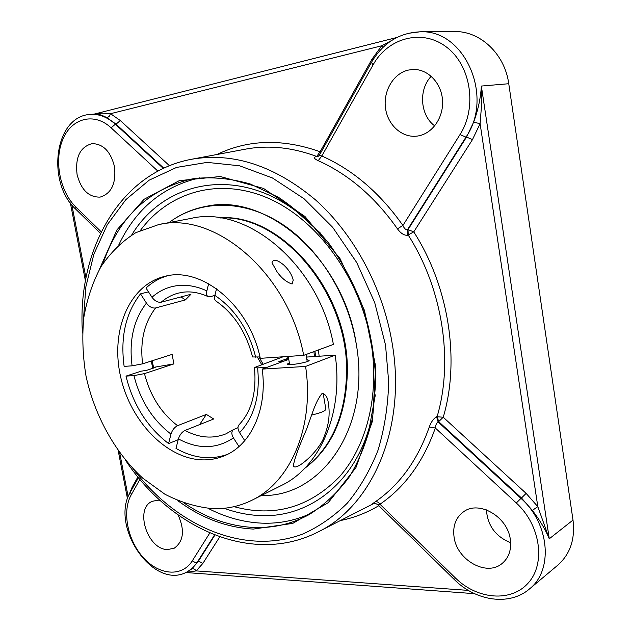 <?xml version="1.0" encoding="UTF-8"?>
<svg xmlns="http://www.w3.org/2000/svg" width="631" height="631" viewBox="0 0 631 631"><rect width="100%" height="100%" fill="white"/><g stroke="black" fill="none" stroke-linecap="round" stroke-linejoin="round"><path stroke-width="0.95" d="M103.098 263.301C118.715 217.663 148.001 189.615 190.956 179.172L194.995 178.478C213.002 176.735 231.506 178.605 250.507 184.078L278.523 197.345C296.728 209.531 313.497 224.857 328.838 243.321C342.98 263.293 354.551 285.125 363.535 308.811C370.791 333.081 374.869 357.454 375.776 381.913L372.692 417.012C367.715 439.168 360.009 459.013 349.566 476.563C337.806 492.448 324.239 505.179 308.882 514.738C291.554 524.045 273.199 528.297 253.828 527.492C229.518 526.199 206.361 518.114 184.355 503.222M177.863 500.706C201.51 518.122 226.655 527.579 253.291 529.086L292.776 523.391L328.215 502.678L355.916 467.681L372.542 420.893L375.674 366.572L364.458 310.373L339.951 258.465L304.97 216.472L263.577 188.464L220.282 176.514L179.299 180.647L144.034 199.309L116.94 229.889L99.469 269.24M199.522 177.887C162.924 186.429 136.051 208.687 118.896 244.67M208.23 508.412C225.653 517.42 243.574 522.334 261.991 523.162C279.746 523.84 296.688 520.275 312.834 512.459M320.635 233.289L297.114 211.937C236.183 165.425 163.871 181.412 131.674 235.055M224.21 508.286C236.223 512.703 248.362 515.141 260.635 515.582C308.015 517.83 353.691 484.151 369.656 426.114L375.358 394.864M532.351 510.376C539.907 520.26 545.547 529.732 549.27 538.795L537.817 506.661L532.351 510.376L521.482 498.001L520.969 498.364L438.072 421.894C436.573 422.88 435.658 424.908 435.319 427.999L429.261 427.029C417.69 460.015 399.707 484.931 375.311 501.787C372.329 503.822 371.722 504.406 373.497 503.554M391.488 40.573L381.723 45.779L371.982 59.204L320.122 151.748L316.699 156.464L316.044 156.591C313.347 157.379 314.064 158.744 318.205 160.692C348.698 174.377 375.106 197.085 397.435 228.832C400.835 233.438 404.226 235.576 407.594 235.245L413.77 231.885L472.469 139.609L480.112 123.668L481.563 104.991L481.358 86.045C480.68 98.034 478.101 110.086 473.621 122.185L480.112 123.668L537.817 506.661L526.128 493.387L521.482 498.001L438.663 421.634L443.238 417.233L436.573 416.705C433.521 418.605 431.083 422.044 429.261 427.029M382.741 47.601L381.723 45.779L110.535 113.698L109.163 116.459L106.962 117.737L116.057 124.149L120.324 120.56L110.535 113.698L101.93 113.099L94.193 114.093L396.812 37.497M163.792 168.169L116.057 124.149L115.363 124.212C107.428 117.082 99.075 113.817 90.296 114.408L94.824 114.045C97.813 113.769 101.851 115 106.962 117.737M185.948 572.467L196.186 570.897C194.798 569.012 193.299 568.365 191.69 568.973L187.36 571.757L192.1 568.444L196.131 563.988L214.579 534.93M375.311 501.787C376.857 501.29 378.419 502.11 379.98 504.248C404.96 487.093 423.409 461.679 435.319 427.999L516.308 502.986C540.294 524.811 545.973 563.089 528.494 582.697C511.362 602.644 477.146 599.568 455.393 577.949L454.391 579.621C475.514 600.972 509.343 606.328 529.377 589.031L557.765 565.195C570.203 554.16 575.283 539.126 573.003 520.078L508.76 83.726C504.808 53.872 480.096 30.769 454.186 31.55L419.757 31.842L407.965 33.372M431.241 76.256C418.266 89.61 420.191 115.473 434.735 125.884M486.406 509.872C487.566 525.647 495.65 536.61 510.653 542.747M356.239 343.982C343.714 258.899 266.81 192.77 206.747 206.234C192.786 208.735 180.19 214.193 168.966 222.617C198.442 200.492 240.569 198.749 278.799 222.009C316.92 245.325 347.752 293.123 356.231 343.982C371.296 427.432 321.282 497.559 261.392 495.501C321.282 497.559 371.296 427.424 356.231 343.982M316.044 156.591L317.709 156.764L319.349 155.25L321.826 155.999L318.205 160.692M397.435 228.832L402.917 225.48C404.242 228.477 405.741 229.913 407.413 229.787L407.594 235.245M455.393 577.949L379.98 504.248L377.756 504.65C375.792 503.443 374.317 503.096 373.331 503.609L374.309 503.136M436.573 416.705L438.072 421.894L438.663 421.634L437.165 416.444C453.642 360.735 442.654 288.88 408.21 235.055L408.028 229.605L413.77 231.885C449.027 286.868 460.212 360.348 443.238 417.233L526.128 493.387M454.068 537.044C452.608 525.86 455.834 517.396 463.746 511.646C479.11 500.209 507.608 516.694 510.313 539.387C511.623 549.853 508.807 557.962 501.85 563.696C486.249 576.805 456.789 559.839 454.068 537.044M418.574 135.862L417.359 136.067C402.404 138.252 387.852 125.364 385.533 108.295C383.017 91.258 393.334 73.496 408.257 70.104L412.493 69.497C427.163 68.534 441.045 82.259 442.465 99.493C444.058 116.703 432.945 133.244 418.574 135.862M178.116 514.983C184.946 530.3 183.645 541.382 174.211 548.221L167.491 549.569C147.244 549.546 134.277 508.176 152.386 501.282L158.105 500.154L159.99 500.32M114.463 166.513C116.293 183.408 111.498 193.607 100.077 197.109C88.711 197.329 81.036 189.781 77.069 174.448C75.097 157.229 80.098 146.952 92.079 143.623C103.137 143.789 110.599 151.416 114.463 166.513M152.205 360.758L153.53 367.376L173.888 363.898L144.467 373.607L133.946 375.619L125.987 376.115L141.099 371.178L146.424 370.397L154.603 367.723L155.234 367.384L154.445 367.313L154.54 367.739M216.543 288.753L214.863 295.395C214.225 298.132 214.548 299.985 215.834 300.971C233.864 313.386 246.106 332.056 252.566 356.965L259.98 356.957M214.848 295.426L210.091 296.736L208.127 296.641C206.613 295.773 206.179 293.865 206.842 290.915L208.64 283.737M167.057 275.897C159.193 278.279 152.174 282.317 146.006 288.028L151.984 297.272C154.769 301.003 157.837 302.643 161.189 302.202L190.933 294.275L185.372 299.914L155.612 307.96C152.26 308.417 149.2 306.792 146.439 303.077L140.492 293.865L148.474 291.845M178.218 439.689L168.595 443.585L170.977 434.096C172.263 430.058 174.456 427.25 177.556 425.68L206.353 414.409L199.617 424.608M238.991 446.543L233.438 437.938C231.356 434.302 231.332 431.549 233.375 429.679L237.974 427.66M153.53 367.376L154.445 367.313M288.58 358.384L286.498 358.889L286.648 360.143M257.59 367.897L254.443 367.542C256.714 392.34 251.588 411.42 239.046 424.773C237.477 426.737 237.658 429.364 239.599 432.669C254.372 417.004 260.366 395.416 257.59 367.897L267.102 367.305L283.09 361.453L278.689 361.737L286.498 358.889M285.543 356.61L288.399 357.359M254.443 367.542L283.106 356.775M181.002 296.925L185.372 299.914M233.375 429.679L225.827 433.899C212.615 439.073 199.01 437.914 185.009 430.437L213.704 418.992L206.353 414.409M173.888 363.898L172.121 354.385L142.614 363.827C139.877 341.41 144.207 322.788 155.612 307.96M185.009 430.437C181.917 432.03 179.717 434.846 178.415 438.9L176.002 448.404C193.465 458.311 210.628 460.291 227.499 454.352M125.987 376.115C133.117 404.834 147.323 427.329 168.595 443.585M239.599 432.669L244.773 440.667M140.492 293.865C125.64 313.126 120.19 337.301 124.133 366.382L132.092 365.83L142.614 363.827M306.934 357.051L306.556 354.314M314.53 356.547L313.883 351.617M315.626 356.468L314.94 351.222M304.592 468.447C331.796 448.097 346.04 416.192 347.334 372.724C349.464 292.129 280.716 212.694 219.722 217.853M305.175 467.839C331.575 447.316 345.386 415.711 346.593 373.024C348.667 293.202 281.245 214.13 220.55 217.979M319.16 356.231L318.363 349.968M277.167 271.977L271.969 262.835C273.128 258.734 277.096 259.491 283.855 265.099C288.824 269.8 291.948 274.832 293.234 280.188L292.09 283.997C286.758 282.365 281.781 278.358 277.167 271.977M324.515 435.635C320.185 450.605 294.827 472.698 293.391 465.599C294.401 459.265 298.108 448.759 304.513 434.073C310.539 420.719 314.151 402.807 322.22 393.318C325.754 394.209 327.82 397.688 328.404 403.753C330.1 414.078 328.798 424.702 324.515 435.635M306.918 359.741L309.127 360.285C310.026 362.162 287.215 366.098 287.444 364.024L289.345 362.77M303.685 355.363L333.397 344.431C318.939 264.704 246.713 204.957 191.067 218.389L158.626 224.597C214.745 210.935 288.501 272.947 303.685 355.363L260.287 358.337C249.45 305.144 201.1 265.825 164.446 276.457C128.898 285.141 110.299 331.212 120.553 376.455C130.412 421.76 167.286 459.96 204.058 459.904C211.393 459.881 218.405 458.406 225.078 455.495C251.296 444.547 267.71 408.588 262.196 369.103L288.753 359.378M306.461 357.083L335.203 355.15L305.593 366.437L262.196 369.103M152.773 368.323L151.274 361.05M305.593 366.437C314.64 426.864 290.505 481.934 251.974 500.217L281.513 485.428C319.68 467.287 343.753 413.636 335.203 355.15M251.974 500.217C239.685 506.267 226.71 509.091 213.049 508.689C196.667 507.166 180.608 502.339 164.888 494.215L142.772 478.18C115.008 452.624 94.658 415.758 86.068 376.328C82.771 356.491 82.006 336.993 83.757 317.827C86.983 299.204 92.702 282.183 100.928 266.755C110.512 252.581 122.169 241.208 135.902 232.626L158.626 224.597M311.722 415.009C320.832 412.926 325.541 410.962 325.848 409.125L323.119 393.16M83.331 321.4L85.871 286.805L93.877 254.167L107.286 224.699L125.877 199.617L149.208 180.143L176.609 167.404L207.134 162.388L239.567 165.795L272.426 177.966L304.055 198.733L332.718 227.373L356.744 262.583L374.696 302.541L385.525 345.054L388.704 382.039C388.002 406.293 384.413 429.096 377.945 450.447C369.963 470.592 359.725 488.181 347.231 503.23C333.689 516.6 318.797 526.901 302.541 534.126C244.11 555.99 176.207 525.82 133.346 469.085M573.003 520.078L549.27 538.795L481.358 86.045L508.76 83.726M169.463 165.708L120.324 120.56M320.887 152.505L320.122 151.748C282.664 138.473 248.251 139.396 216.875 154.524M125.608 460.378C170.575 528.486 251.982 565.526 317.795 532.099C371.951 506.385 406.727 428.37 392.245 343.769C383.096 288.044 354.046 234.188 315.476 199.853C274.438 165.59 233.115 152.063 191.524 159.272L245.238 149.2C268.23 144.878 292.05 147.299 316.699 156.464L317.906 156.677M163.271 168.406L115.363 124.212L111.088 127.809L157.868 171.127M371.982 59.204L372.85 59.984M473.621 122.185L466.538 137.053L472.469 139.609M371.454 62.366C382.788 43.105 398.895 32.93 419.757 31.842C464.329 28.821 494.333 96.527 465.962 137.14L466.538 137.053L408.028 229.605L407.413 229.787L465.962 137.14L459.999 134.577L402.917 225.48C380.051 193.054 353.021 169.897 321.826 155.999L373.095 64.859L371.454 62.366L319.349 155.25M128.188 496.865L119.685 452.806M85.958 277.995L71.847 204.854M137.905 476.918L132.187 487.116L128.677 495.635M340.819 520.472C354.109 517.751 366.777 512.822 378.821 505.683M373.852 503.459L317.795 532.099M468.328 590.387L196.186 570.897L202.898 563.365L199.609 561.669L197.913 561.945L191.69 568.973M202.898 563.365L219.762 536.855M214.911 535.064L197.913 561.945L195.216 562.497L192.297 560.849C182.036 577.349 159.083 575.291 143.363 557.662C127.494 540.27 121.838 511.339 131.248 494.783L139.924 479.363M132.747 487.873L132.187 487.116M140.461 230.378C168.666 192.1 218.618 176.735 268.151 198.205C317.551 219.58 360.593 278.523 371.123 342.893C379.712 395.479 366.564 446.606 339.021 477.241C308.882 507.671 273.886 517.475 234.038 506.661M516.308 502.986L520.969 498.364C549.562 523.478 553.568 570.337 529.377 589.031M373.095 64.859C387.986 37.671 422.447 28.34 446.645 47.191C471.097 65.624 477.336 107.688 459.999 134.577M209.807 532.966L192.297 560.849M138.489 477.635L130.514 491.841L131.248 494.783M101.228 231.814L75.83 206.992L75.87 209.295L100.479 233.367M75.83 206.992C59.882 191.548 53.816 160.503 62.816 139.412C71.571 118.1 94.153 111.987 111.088 127.809M178.415 438.9C198.102 449.509 216.441 449.193 233.438 437.938M133.946 375.619C140.248 400.48 152.584 419.978 170.977 434.096M177.556 425.68C161.189 413.084 150.154 395.724 144.467 373.607M257.393 357.138L261.636 364.529M161.189 302.202C166.205 297.848 171.861 294.827 178.163 293.155L183.392 292.169C191.288 291.23 199.53 292.721 208.127 296.641M255.705 357.256C248.788 329.863 235.174 309.245 214.863 295.395M206.842 290.915C196.817 286.253 186.981 284.494 177.335 285.646C167.728 286.892 159.28 290.773 151.984 297.272M146.439 303.077C133.63 319.728 128.842 340.645 132.092 365.83M127.501 498.837L118.226 450.802M85.422 280.882L70.38 202.961M474.536 593.668L185.798 572.53M191.524 159.272C118.951 172.713 76.793 251.603 82.472 333.026M454.391 579.621L377.756 504.65M130.514 491.841C109.337 525.718 153.372 591.302 187.36 571.757M90.296 114.408C54.045 116.309 46.442 182.864 75.87 209.295M259.018 357.028L263.024 364.032M307.226 361.539L306.019 354.512M289.653 364.568L288.241 356.42"/></g></svg>
